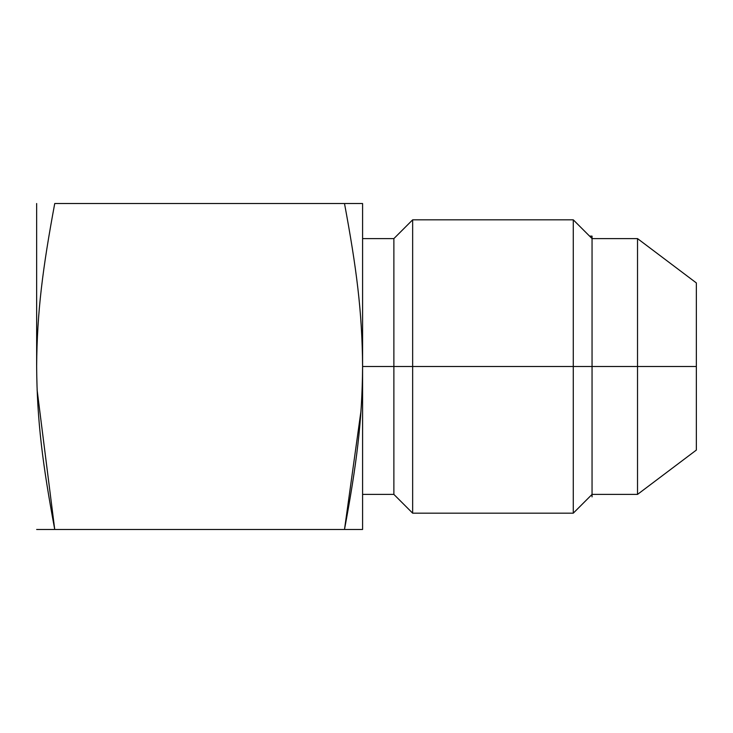 <?xml version="1.0" encoding="UTF-8"?>
<svg xmlns="http://www.w3.org/2000/svg" width="733" height="733" viewBox="0 0 733 733"><rect width="100%" height="100%" fill="white"/><g stroke="black" fill="none" stroke-linecap="round" stroke-linejoin="round"><path stroke-width="1.1" d="M37.09 389.782L54.737 529.473L36.65 529.473L344.501 529.473L54.737 529.473C42.761 465.107 37.007 421.099 36.65 366.5C37.007 311.809 42.798 267.728 54.737 203.527L362.588 203.527L362.588 529.473L344.501 529.473L361.002 410.828L344.501 529.473C356.476 465.107 362.23 421.099 362.588 366.5C362.23 311.809 356.44 267.728 344.501 203.527L362.588 203.527L362.588 529.473L344.501 529.473C356.476 465.107 362.23 421.099 362.588 366.5C362.23 311.809 356.44 267.728 344.501 203.527L54.737 203.527C42.798 267.728 37.007 311.809 36.65 366.5L36.65 203.527L36.65 366.5C37.007 421.099 42.761 465.107 54.737 529.473L37.099 389.809M362.588 366.5L393.878 366.5L393.878 494.399L393.878 366.5L362.588 366.5M696.35 410.828L696.35 366.5L637.527 366.5L696.35 366.5L696.35 282.929L637.527 238.601L637.527 366.5L573.279 366.5L637.527 366.5L637.527 238.601L592.053 238.601L573.279 219.827L573.279 366.5L412.652 366.5L412.652 513.173L412.652 366.5L393.878 366.5L573.279 366.5L573.279 219.827L412.652 219.827L412.652 366.5L412.652 219.827L393.878 238.601L393.878 366.5L393.878 238.601L362.588 238.601M573.279 366.5L573.279 513.173L573.279 366.5M637.527 366.5L637.527 494.399L637.527 366.5M696.35 366.5L696.35 450.071L637.527 494.399L592.053 494.399L573.279 513.173L412.652 513.173L393.878 494.399L362.588 494.399M589.57 236.127L592.053 236.127L592.053 496.873M412.652 496.873L412.652 366.5"/></g></svg>
